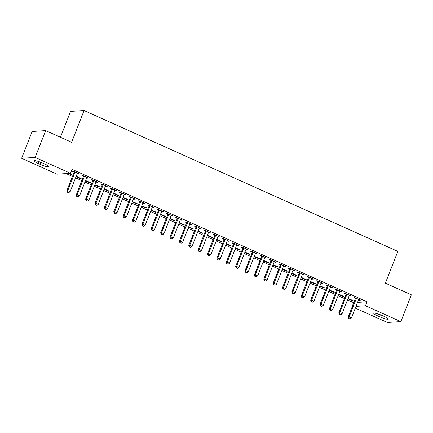 <?xml version="1.0" encoding="UTF-8"?>
<svg xmlns="http://www.w3.org/2000/svg" width="433" height="433" viewBox="0 0 433 433"><rect width="100%" height="100%" fill="white"/><g stroke="black" fill="none" stroke-linecap="round" stroke-linejoin="round"><path stroke-width="0.65" d="M66.114 173.579L72.468 176.437M75.569 177.828L81.848 180.642M84.949 182.039L91.222 184.853M94.324 186.25L100.602 189.064M103.704 190.455L109.977 193.275M113.078 194.666L119.356 197.486M122.458 198.877L128.731 201.697M131.832 203.088L138.111 205.908M141.207 207.299L147.485 210.119M150.587 211.51L156.865 214.33M159.961 215.721L166.24 218.541M169.341 219.932L175.619 222.746M178.715 224.142L184.994 226.957M188.095 228.353L194.368 231.168M197.47 232.559L203.748 235.379M206.85 236.77L213.123 239.59M216.224 240.981L222.502 243.801M225.604 245.192L231.877 248.012M234.978 249.403L241.257 252.222M244.358 253.614L250.631 256.433M253.733 257.824L260.011 260.644M263.107 262.035L269.386 264.85M272.487 266.246L278.765 269.061M281.861 270.452L288.14 273.272M291.241 274.663L297.52 277.483M300.616 278.874L306.894 281.694M309.996 283.085L316.269 285.904M319.37 287.296L325.648 290.115M328.75 291.506L335.023 294.326M338.124 295.717L344.403 298.537M347.504 299.928L353.555 302.645L352.267 306.602M56.999 174.158L21.65 158.289L35.143 157.428L70.492 173.303L56.999 174.158M35.143 157.428L45.649 130.62L32.156 131.475L21.65 158.289M60.436 137.261L70.584 111.368L84.072 110.512L397.83 251.389L385.375 283.16L411.35 294.824L400.844 321.632L387.351 322.488L355.325 308.107M80.392 178.169L80.235 178.564L81.15 178.51L76.176 176.274M80.235 178.564L76.024 176.675M87.688 177.703L87.531 178.104L88.44 178.044L82.817 175.517L81.902 175.576L83.423 176.258M87.531 178.104L86.654 177.709M99.146 186.591L98.989 186.986L99.904 186.932L94.93 184.696M98.989 186.986L94.778 185.097M106.442 186.125L106.285 186.526L107.195 186.466L101.571 183.938L100.656 183.998L102.177 184.68M106.285 186.526L105.408 186.13M117.9 195.012L117.744 195.407L118.658 195.348L113.684 193.118M117.744 195.407L113.533 193.513M125.191 194.547L125.04 194.942L125.949 194.888L120.325 192.36L119.411 192.42L120.931 193.102M125.04 194.942L124.157 194.552M136.655 203.429L136.498 203.829L137.413 203.77L132.438 201.54M136.498 203.829L132.281 201.935M143.945 202.969L143.794 203.364L144.703 203.31L139.08 200.782L138.165 200.842L139.686 201.518M143.794 203.364L142.912 202.969M155.409 211.851L155.252 212.251L156.161 212.192L151.193 209.962M155.252 212.251L151.036 210.357M162.7 211.391L162.548 211.786L163.458 211.726L157.829 209.204L156.919 209.258L158.435 209.94M162.548 211.786L161.666 211.391M174.163 220.273L174.006 220.668L174.916 220.614L169.947 218.378M174.006 220.668L169.79 218.779M181.454 219.807L181.297 220.208L182.212 220.148L176.583 217.62L175.674 217.68L177.189 218.362M181.297 220.208L180.42 219.812M192.918 228.694L192.761 229.089L193.67 229.035L188.701 226.8M192.761 229.089L188.544 227.201M200.208 228.229L200.051 228.629L200.966 228.57L195.337 226.042L194.428 226.102L195.943 226.784M200.051 228.629L199.175 228.234M211.672 237.116L211.515 237.511L212.424 237.452L207.456 235.222M211.515 237.511L207.299 235.617M218.963 236.651L218.806 237.046L219.72 236.992L214.091 234.464L213.182 234.524L214.698 235.206M218.806 237.046L217.929 236.656M230.421 245.533L230.269 245.933L231.179 245.874L226.21 243.644M230.269 245.933L226.053 244.039M237.717 245.073L237.56 245.468L238.475 245.414L232.846 242.886L231.936 242.94L233.452 243.622M237.56 245.468L236.683 245.073M249.175 253.954L249.024 254.355L249.933 254.295L244.964 252.066M249.024 254.355L244.807 252.461M256.471 253.494L256.314 253.89L257.229 253.83L251.6 251.308L250.691 251.362L252.206 252.044M256.314 253.89L255.438 253.494M267.93 262.376L267.778 262.771L268.687 262.717L263.719 260.482M267.778 262.771L263.562 260.882M275.226 261.911L275.069 262.311L275.983 262.252L270.354 259.724L269.445 259.784L270.961 260.466M275.069 262.311L274.192 261.916M286.684 270.798L286.527 271.193L287.442 271.134L282.473 268.904M286.527 271.193L282.316 269.304M293.98 270.333L293.823 270.733L294.732 270.674L289.109 268.146L288.199 268.206L289.715 268.888M293.823 270.733L292.946 270.338M305.438 279.22L305.281 279.615L306.196 279.556L301.227 277.326M305.281 279.615L301.07 277.721M312.734 278.755L312.577 279.15L313.487 279.096L307.863 276.568L306.948 276.627L308.469 277.309M312.577 279.15L311.7 278.76M324.193 287.636L324.036 288.037L324.95 287.977L319.976 285.748M324.036 288.037L319.825 286.143M331.489 287.176L331.332 287.572L332.241 287.512L326.617 284.99L325.703 285.044L327.224 285.726M331.332 287.572L330.455 287.176M342.947 296.058L342.79 296.459L343.705 296.399L338.73 294.169M342.79 296.459L338.579 294.564M350.243 295.598L350.086 295.993L350.995 295.934L345.372 293.412L344.457 293.466L345.978 294.148M350.086 295.993L349.209 295.598M353.555 302.645L353.826 302.629M357.566 302.391L367.049 301.79L72.051 169.33L70.492 173.303M359.617 299.804L359.46 300.204L360.375 300.145L354.746 297.617L353.837 297.677L355.352 298.359M359.46 300.204L358.584 299.809M352.321 300.269L352.17 300.664L353.079 300.61L348.11 298.375M352.17 300.664L347.953 298.775M340.863 291.387L340.706 291.782L341.621 291.723L335.992 289.201L335.082 289.255L336.598 289.937M340.706 291.782L339.829 291.387M333.572 291.847L333.415 292.248L334.325 292.188L329.356 289.958M333.415 292.248L329.199 290.354M322.109 282.965L321.952 283.361L322.866 283.306L317.237 280.779L316.328 280.838L317.844 281.515M321.952 283.361L321.075 282.965M314.818 283.426L314.661 283.826L315.57 283.767L310.602 281.537M314.661 283.826L310.445 281.932M303.354 274.544L303.197 274.939L304.112 274.885L298.483 272.357L297.574 272.417L299.089 273.099M303.197 274.939L302.321 274.549M296.064 275.009L295.907 275.404L296.816 275.345L291.847 273.115M295.907 275.404L291.69 273.51M284.6 266.122L284.449 266.522L285.358 266.463L279.734 263.935L278.82 263.995L280.335 264.677M284.449 266.522L283.566 266.127M277.309 266.587L277.152 266.982L278.062 266.928L273.093 264.693M277.152 266.982L272.936 265.093M265.846 257.7L265.694 258.1L266.604 258.041L260.98 255.513L260.065 255.573L261.586 256.255M265.694 258.1L264.812 257.705M258.555 258.165L258.398 258.566L259.313 258.506L254.339 256.271M258.398 258.566L254.182 256.672M247.091 249.284L246.94 249.679L247.849 249.619L242.226 247.097L241.311 247.151L242.832 247.833M246.94 249.679L246.058 249.284M239.801 249.744L239.644 250.144L240.559 250.085L235.584 247.855M239.644 250.144L235.433 248.25M228.343 240.862L228.186 241.257L229.095 241.203L223.471 238.675L222.557 238.735L224.078 239.411M228.186 241.257L227.309 240.862M221.046 241.327L220.89 241.722L221.804 241.663L216.83 239.433M220.89 241.722L216.679 239.828M209.588 232.44L209.431 232.84L210.341 232.781L204.717 230.253L203.802 230.313L205.323 230.995M209.431 232.84L208.554 232.445M202.292 232.905L202.135 233.3L203.05 233.241L198.076 231.011M202.135 233.3L197.924 231.411M190.834 224.018L190.677 224.418L191.586 224.359L185.963 221.831L185.048 221.891L186.569 222.573M190.677 224.418L189.8 224.023M183.538 224.483L183.381 224.879L184.296 224.824L179.327 222.589M183.381 224.879L179.17 222.99M172.08 215.602L171.923 215.997L172.832 215.937L167.208 213.409L166.299 213.469L167.815 214.151M171.923 215.997L171.046 215.602M164.784 216.062L164.627 216.462L165.541 216.403L160.573 214.173M164.627 216.462L160.416 214.568M153.325 207.18L153.168 207.575L154.083 207.515L148.454 204.993L147.545 205.047L149.06 205.729M153.168 207.575L152.292 207.18M146.029 207.64L145.878 208.04L146.787 207.981L141.818 205.751M145.878 208.04L141.661 206.146M134.571 198.758L134.414 199.153L135.329 199.099L129.7 196.571L128.79 196.631L130.306 197.313M134.414 199.153L133.537 198.758M127.275 199.223L127.123 199.618L128.033 199.559L123.064 197.329M127.123 199.618L122.907 197.724M115.817 190.336L115.66 190.736L116.574 190.677L110.945 188.149L110.036 188.209L111.552 188.891M115.66 190.736L114.783 190.341M108.521 190.801L108.369 191.197L109.278 191.137L104.31 188.907M108.369 191.197L104.153 189.308M97.062 181.914L96.905 182.315L97.82 182.255L92.191 179.727L91.282 179.787L92.797 180.469M96.905 182.315L96.029 181.92M89.772 182.38L89.615 182.775L90.524 182.721L85.555 180.485M89.615 182.775L85.398 180.886M78.308 173.498L78.151 173.893L79.066 173.833L73.437 171.311L72.528 171.365L74.043 172.047M78.151 173.893L77.274 173.498M71.017 173.958L70.86 174.358L71.77 174.299L69.67 173.352M70.86 174.358L68.755 173.411M38.25 163.479A6.906 1.039 21.4 0 1 34.158 160.811A6.906 1.039 21.4 0 1 42.921 163.181L44.61 163.939A6.906 1.039 21.4 0 1 48.702 166.608A6.906 1.039 21.4 0 1 39.939 164.237L38.25 163.479L38.975 161.639M367.049 301.79L365.495 305.758L400.844 321.632M45.649 130.62L71.624 142.284L84.072 110.512M384.239 316.442A6.906 1.039 21.4 0 1 388.336 319.105A6.906 1.039 21.4 0 1 379.573 316.734L377.885 315.976A6.906 1.039 21.4 0 1 373.793 313.313A6.906 1.039 21.4 0 1 382.555 315.684L384.239 316.442M356.007 306.364L365.495 305.758M356.186 298.873L355.276 298.932L348.192 316.999L349.106 316.945L356.186 298.873A1.077 1.018 86.4 0 0 356.262 298.472L356.267 298.299M349.025 318.569L349.967 318.986L349.025 318.569L349.106 316.945L351.45 317.995L358.529 299.923A1.077 1.018 86.4 0 1 358.74 299.587L358.854 299.463M355.276 298.932A1.077 1.018 86.4 0 0 355.352 298.532L355.358 297.893M348.192 316.999L348.662 318.591M349.967 318.986L351.45 317.995M346.811 294.662L345.897 294.721L338.817 312.788L339.726 312.734L346.811 294.662A1.077 1.018 86.4 0 0 346.887 294.261L346.887 294.088M339.651 314.358L340.587 314.78L339.651 314.358L339.726 312.734L342.07 313.784L349.155 295.717A1.077 1.018 86.4 0 1 349.366 295.376L349.48 295.252M345.897 294.721A1.077 1.018 86.4 0 0 345.972 294.321L345.983 293.682M338.817 312.788L339.288 314.38M340.587 314.78L342.07 313.784M337.431 290.451L336.522 290.511L329.437 308.583L330.352 308.523L337.431 290.451A1.077 1.018 86.4 0 0 337.507 290.05L337.513 289.883M330.276 310.147L331.213 310.569L330.276 310.147L330.352 308.523L332.696 309.573L339.775 291.506A1.077 1.018 86.4 0 1 339.992 291.165L340.1 291.041M336.522 290.511A1.077 1.018 86.4 0 0 336.598 290.11L336.603 289.471M329.437 308.583L329.908 310.169M331.213 310.569L332.696 309.573M328.057 286.24L327.142 286.3L320.063 304.372L320.972 304.312L328.057 286.24A1.077 1.018 86.4 0 0 328.133 285.84L328.133 285.672M320.896 305.936L321.833 306.358L320.896 305.936L320.972 304.312L323.316 305.362L330.401 287.296A1.077 1.018 86.4 0 1 330.612 286.955L330.725 286.835M327.142 286.3A1.077 1.018 86.4 0 0 327.218 285.899L327.229 285.26M320.063 304.372L320.534 305.958M321.833 306.358L323.316 305.362M318.677 282.029L317.768 282.089L310.683 300.161L311.598 300.101L318.677 282.029A1.077 1.018 86.4 0 0 318.753 281.629L318.758 281.461M311.522 301.725L312.458 302.147L311.522 301.725L311.598 300.101L313.941 301.157L321.021 283.085A1.077 1.018 86.4 0 1 321.237 282.744L321.346 282.625M317.768 282.089A1.077 1.018 86.4 0 0 317.844 281.688L317.849 281.055M310.683 300.161L311.154 301.747M312.458 302.147L313.941 301.157M309.303 277.818L308.388 277.878L301.308 295.95L302.218 295.891L309.303 277.818A1.077 1.018 86.4 0 0 309.379 277.418L309.379 277.25M302.142 297.514L303.078 297.936L302.142 297.514L302.218 295.891L304.561 296.946L311.646 278.874A1.077 1.018 86.4 0 1 311.857 278.533L311.971 278.414M308.388 277.878A1.077 1.018 86.4 0 0 308.469 277.477L308.475 276.844M301.308 295.95L301.779 297.541M303.078 297.936L304.561 296.946M299.923 273.613L299.014 273.667L291.929 291.739L292.843 291.68L299.923 273.613A1.077 1.018 86.4 0 0 300.004 273.207L300.004 273.039M292.768 293.303L293.704 293.726L292.768 293.303L292.843 291.68L295.187 292.735L302.266 274.663A1.077 1.018 86.4 0 1 302.483 274.322L302.591 274.203M299.014 273.667A1.077 1.018 86.4 0 0 299.089 273.266L299.095 272.633M291.929 291.739L292.399 293.33M293.704 293.726L295.187 292.735M290.548 269.402L289.634 269.456L282.554 287.528L283.463 287.469L290.548 269.402A1.077 1.018 86.4 0 0 290.624 269.001L290.624 268.828M283.388 289.092L284.329 289.515L283.388 289.092L283.463 287.469L285.807 288.524L292.892 270.452A1.077 1.018 86.4 0 1 293.103 270.111L293.217 269.992M289.634 269.456A1.077 1.018 86.4 0 0 289.715 269.055L289.72 268.422M282.554 287.528L283.025 289.12M284.329 289.515L285.807 288.524M281.169 265.191L280.259 265.245L273.174 283.317L274.089 283.263L281.169 265.191A1.077 1.018 86.4 0 0 281.25 264.79L281.25 264.617M274.013 284.887L274.95 285.304L274.013 284.887L274.089 283.263L276.433 284.313L283.512 266.241A1.077 1.018 86.4 0 1 283.729 265.9L283.842 265.781M280.259 265.245A1.077 1.018 86.4 0 0 280.335 264.844L280.34 264.211M273.174 283.317L273.645 284.909M274.95 285.304L276.433 284.313M271.794 260.98L270.879 261.039L263.8 279.106L264.709 279.052L271.794 260.98A1.077 1.018 86.4 0 0 271.87 260.579L271.87 260.406M264.633 280.676L265.575 281.093L264.633 280.676L264.709 279.052L267.058 280.102L274.138 262.03A1.077 1.018 86.4 0 1 274.349 261.689L274.462 261.57M270.879 261.039A1.077 1.018 86.4 0 0 270.961 260.634L270.966 260M263.8 279.106L264.271 280.698M265.575 281.093L267.058 280.102M262.414 256.769L261.505 256.829L254.42 274.895L255.335 274.841L262.414 256.769A1.077 1.018 86.4 0 0 262.495 256.368L262.495 256.195M255.259 276.465L256.195 276.887L255.259 276.465L255.335 274.841L257.678 275.891L264.758 257.819A1.077 1.018 86.4 0 1 264.974 257.483L265.088 257.359M261.505 256.829A1.077 1.018 86.4 0 0 261.581 256.428L261.586 255.789M254.42 274.895L254.896 276.487M256.195 276.887L257.678 275.891M253.04 252.558L252.125 252.618L245.046 270.69L245.955 270.63L253.04 252.558A1.077 1.018 86.4 0 0 253.116 252.158L253.121 251.984M245.879 272.254L246.821 272.676L245.879 272.254L245.955 270.63L248.304 271.68L255.383 253.614A1.077 1.018 86.4 0 1 255.594 253.273L255.708 253.148M252.125 252.618A1.077 1.018 86.4 0 0 252.206 252.217L252.212 251.578M245.046 270.69L245.516 272.276M246.821 272.676L248.304 271.68M243.66 248.347L242.751 248.407L235.671 266.479L236.58 266.419L243.66 248.347A1.077 1.018 86.4 0 0 243.741 247.947L243.741 247.779M236.505 268.043L237.441 268.465L236.505 268.043L236.58 266.419L238.924 267.47L246.009 249.403A1.077 1.018 86.4 0 1 246.22 249.062L246.334 248.937M242.751 248.407A1.077 1.018 86.4 0 0 242.826 248.006L242.837 247.367M235.671 266.479L236.142 268.065M237.441 268.465L238.924 267.47M234.285 244.136L233.376 244.196L226.291 262.268L227.206 262.209L234.285 244.136A1.077 1.018 86.4 0 0 234.361 243.736L234.367 243.568M227.125 263.832L228.067 264.254L227.125 263.832L227.206 262.209L229.55 263.259L236.629 245.192A1.077 1.018 86.4 0 1 236.84 244.851L236.954 244.732M233.376 244.196A1.077 1.018 86.4 0 0 233.452 243.795L233.457 243.157M226.291 262.268L226.762 263.854M228.067 264.254L229.55 263.259M224.911 239.925L223.996 239.985L216.917 258.057L217.826 257.998L224.911 239.925A1.077 1.018 86.4 0 0 224.987 239.525L224.987 239.357M217.75 259.621L218.687 260.044L217.75 259.621L217.826 257.998L220.17 259.053L227.255 240.981A1.077 1.018 86.4 0 1 227.466 240.64L227.579 240.521M223.996 239.985A1.077 1.018 86.4 0 0 224.072 239.584L224.083 238.951M216.917 258.057L217.388 259.643M218.687 260.044L220.17 259.053M215.531 235.72L214.622 235.774L207.537 253.846L208.452 253.787L215.531 235.72A1.077 1.018 86.4 0 0 215.607 235.314L215.612 235.146M208.376 255.41L209.312 255.833L208.376 255.41L208.452 253.787L210.795 254.842L217.875 236.77A1.077 1.018 86.4 0 1 218.091 236.429L218.2 236.31M214.622 235.774A1.077 1.018 86.4 0 0 214.698 235.373L214.703 234.74M207.537 253.846L208.008 255.438M209.312 255.833L210.795 254.842M206.157 231.509L205.242 231.563L198.162 249.635L199.072 249.576L206.157 231.509A1.077 1.018 86.4 0 0 206.232 231.108L206.232 230.935M198.996 251.2L199.932 251.622L198.996 251.2L199.072 249.576L201.415 250.631L208.5 232.559A1.077 1.018 86.4 0 1 208.711 232.218L208.825 232.099M205.242 231.563A1.077 1.018 86.4 0 0 205.318 231.162L205.329 230.529M198.162 249.635L198.633 251.227M199.932 251.622L201.415 250.631M196.777 227.298L195.868 227.352L188.783 245.424L189.697 245.365L196.777 227.298A1.077 1.018 86.4 0 0 196.853 226.897L196.858 226.724M189.622 246.989L190.558 247.411L189.622 246.989L189.697 245.365L192.041 246.42L199.12 228.348A1.077 1.018 86.4 0 1 199.337 228.007L199.445 227.888M195.868 227.352A1.077 1.018 86.4 0 0 195.943 226.952L195.949 226.318M188.783 245.424L189.253 247.016M190.558 247.411L192.041 246.42M187.402 223.087L186.488 223.147L179.408 241.213L180.317 241.159L187.402 223.087A1.077 1.018 86.4 0 0 187.478 222.686L187.478 222.513M180.242 242.783L181.178 243.2L180.242 242.783L180.317 241.159L182.661 242.209L189.746 224.137A1.077 1.018 86.4 0 1 189.957 223.796L190.071 223.677M186.488 223.147A1.077 1.018 86.4 0 0 186.569 222.741L186.574 222.107M179.408 241.213L179.879 242.805M181.178 243.2L182.661 242.209M178.023 218.876L177.113 218.936L170.028 237.003L170.943 236.948L178.023 218.876A1.077 1.018 86.4 0 0 178.104 218.476L178.104 218.302M170.867 238.572L171.804 238.989L170.867 238.572L170.943 236.948L173.287 237.998L180.366 219.926A1.077 1.018 86.4 0 1 180.583 219.591L180.691 219.466M177.113 218.936A1.077 1.018 86.4 0 0 177.189 218.535L177.194 217.896M170.028 237.003L170.499 238.594M171.804 238.989L173.287 237.998M168.648 214.665L167.733 214.725L160.654 232.792L161.563 232.738L168.648 214.665A1.077 1.018 86.4 0 0 168.724 214.265L168.724 214.091M161.487 234.361L162.429 234.783L161.487 234.361L161.563 232.738L163.907 233.788L170.992 215.715A1.077 1.018 86.4 0 1 171.203 215.38L171.316 215.255M167.733 214.725A1.077 1.018 86.4 0 0 167.815 214.324L167.82 213.686M160.654 232.792L161.125 234.383M162.429 234.783L163.907 233.788M159.268 210.454L158.359 210.514L151.274 228.586L152.189 228.527L159.268 210.454A1.077 1.018 86.4 0 0 159.349 210.054L159.349 209.886M152.113 230.15L153.049 230.572L152.113 230.15L152.189 228.527L154.532 229.577L161.612 211.51A1.077 1.018 86.4 0 1 161.828 211.169L161.942 211.044M158.359 210.514A1.077 1.018 86.4 0 0 158.435 210.113L158.44 209.475M151.274 228.586L151.745 230.172M153.049 230.572L154.532 229.577M149.894 206.243L148.979 206.303L141.9 224.375L142.809 224.316L149.894 206.243A1.077 1.018 86.4 0 0 149.97 205.843L149.97 205.675M142.733 225.939L143.675 226.362L142.733 225.939L142.809 224.316L145.158 225.366L152.237 207.299A1.077 1.018 86.4 0 1 152.448 206.958L152.562 206.839M148.979 206.303A1.077 1.018 86.4 0 0 149.06 205.902L149.066 205.264M141.9 224.375L142.37 225.961M143.675 226.362L145.158 225.366M140.514 202.032L139.605 202.092L132.52 220.164L133.434 220.105L140.514 202.032A1.077 1.018 86.4 0 0 140.595 201.632L140.595 201.464M133.359 221.728L134.295 222.151L133.359 221.728L133.434 220.105L135.778 221.16L142.858 203.088A1.077 1.018 86.4 0 1 143.074 202.747L143.188 202.628M139.605 202.092A1.077 1.018 86.4 0 0 139.68 201.691L139.686 201.053M132.52 220.164L132.996 221.75M134.295 222.151L135.778 221.16M131.139 197.821L130.225 197.881L123.145 215.953L124.054 215.894L131.139 197.821A1.077 1.018 86.4 0 0 131.215 197.421L131.221 197.253M123.979 217.518L124.921 217.94L123.979 217.518L124.054 215.894L126.404 216.949L133.483 198.877A1.077 1.018 86.4 0 1 133.694 198.536L133.808 198.417M130.225 197.881A1.077 1.018 86.4 0 0 130.306 197.48L130.311 196.847M123.145 215.953L123.616 217.539M124.921 217.94L126.404 216.949M121.76 193.616L120.85 193.67L113.771 211.742L114.68 211.683L121.76 193.616A1.077 1.018 86.4 0 0 121.841 193.21L121.841 193.042M114.604 213.307L115.541 213.729L114.604 213.307L114.68 211.683L117.024 212.738L124.109 194.666A1.077 1.018 86.4 0 1 124.32 194.325L124.433 194.206M120.85 193.67A1.077 1.018 86.4 0 0 120.926 193.27L120.937 192.636M113.771 211.742L114.242 213.334M115.541 213.729L117.024 212.738M112.385 189.405L111.476 189.459L104.391 207.531L105.306 207.472L112.385 189.405A1.077 1.018 86.4 0 0 112.461 189.005L112.466 188.831M105.224 209.096L106.166 209.518L105.224 209.096L105.306 207.472L107.649 208.527L114.729 190.455A1.077 1.018 86.4 0 1 114.94 190.114L115.054 189.995M111.476 189.459A1.077 1.018 86.4 0 0 111.552 189.059L111.557 188.425M104.391 207.531L104.862 209.123M106.166 209.518L107.649 208.527M103.011 185.194L102.096 185.248L95.016 203.321L95.926 203.261L103.011 185.194A1.077 1.018 86.4 0 0 103.086 184.794L103.086 184.62M95.85 204.89L96.786 205.307L95.85 204.89L95.926 203.261L98.269 204.316L105.354 186.244A1.077 1.018 86.4 0 1 105.565 185.903L105.679 185.784M102.096 185.248A1.077 1.018 86.4 0 0 102.172 184.848L102.183 184.214M95.016 203.321L95.487 204.912M96.786 205.307L98.269 204.316M93.631 180.983L92.722 181.043L85.637 199.11L86.551 199.056L93.631 180.983A1.077 1.018 86.4 0 0 93.707 180.583L93.712 180.409M86.476 200.679L87.412 201.096L86.476 200.679L86.551 199.056L88.895 200.106L95.974 182.033A1.077 1.018 86.4 0 1 96.191 181.692L96.299 181.573M92.722 181.043A1.077 1.018 86.4 0 0 92.797 180.637L92.803 180.004M85.637 199.11L86.107 200.701M87.412 201.096L88.895 200.106M84.256 176.772L83.342 176.832L76.262 194.899L77.171 194.845L84.256 176.772A1.077 1.018 86.4 0 0 84.332 176.372L84.332 176.199M77.096 196.468L78.032 196.891L77.096 196.468L77.171 194.845L79.515 195.895L86.6 177.822A1.077 1.018 86.4 0 1 86.811 177.487L86.925 177.362M83.342 176.832A1.077 1.018 86.4 0 0 83.417 176.431L83.428 175.793M76.262 194.899L76.733 196.49M78.032 196.891L79.515 195.895M74.877 172.561L73.967 172.621L66.882 190.688L67.797 190.634L74.877 172.561A1.077 1.018 86.4 0 0 74.952 172.161L74.958 171.988M67.721 192.257L68.658 192.68L67.721 192.257L67.797 190.634L70.141 191.684L77.22 173.617A1.077 1.018 86.4 0 1 77.437 173.276L77.545 173.151M73.967 172.621A1.077 1.018 86.4 0 0 74.043 172.22L74.048 171.582M66.882 190.688L67.353 192.279M68.658 192.68L70.141 191.684M379.573 316.734L380.347 314.764M377.885 315.976L378.61 314.136M39.939 164.237L40.713 162.267M356.262 298.472L355.352 298.532M346.887 294.261L345.972 294.321M337.507 290.05L336.598 290.11M328.133 285.84L327.218 285.899M318.753 281.629L317.844 281.688M309.379 277.418L308.469 277.477M300.004 273.207L299.089 273.266M290.624 269.001L289.715 269.055M281.25 264.79L280.335 264.844M271.87 260.579L270.961 260.634M262.495 256.368L261.581 256.428M253.116 252.158L252.206 252.217M243.741 247.947L242.826 248.006M234.361 243.736L233.452 243.795M224.987 239.525L224.072 239.584M215.607 235.314L214.698 235.373M206.232 231.108L205.318 231.162M196.853 226.897L195.943 226.952M187.478 222.686L186.569 222.741M178.104 218.476L177.189 218.535M168.724 214.265L167.815 214.324M159.349 210.054L158.435 210.113M149.97 205.843L149.06 205.902M140.595 201.632L139.68 201.691M131.215 197.421L130.306 197.48M121.841 193.21L120.926 193.27M112.461 189.005L111.552 189.059M103.086 184.794L102.172 184.848M93.707 180.583L92.797 180.637M84.332 176.372L83.417 176.431M74.952 172.161L74.043 172.22"/></g></svg>
